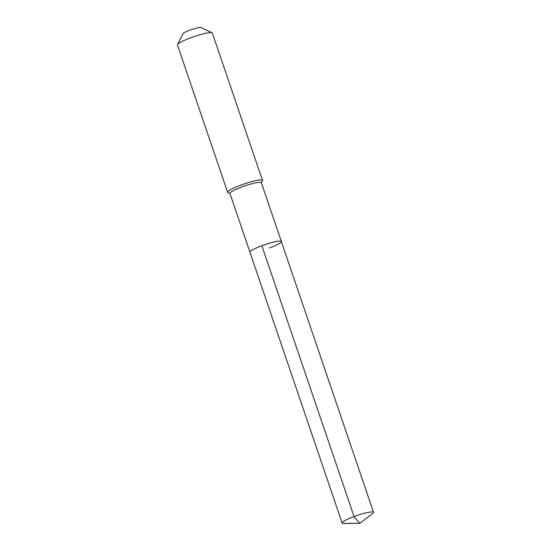 <?xml version="1.0" encoding="UTF-8"?>
<svg xmlns="http://www.w3.org/2000/svg" width="551" height="551" viewBox="0 0 551 551"><rect width="100%" height="100%" fill="white"/><g stroke="black" fill="none" stroke-linecap="round" stroke-linejoin="round"><path stroke-width="0.83" d="M281.347 241.49L373.55 512.327A16.592 2.307 -18.8 0 0 354.066 516.569L359.775 523.333L354.066 516.569A16.592 2.307 161.2 0 0 342.137 523.023L229.932 193.422A16.592 2.307 161.2 0 1 241.861 186.968A16.592 2.307 -18.8 0 1 261.346 182.732L281.347 241.49A16.592 2.307 -18.8 0 0 261.863 245.725A16.592 2.307 161.2 0 0 249.94 252.179A16.592 2.307 161.2 0 1 261.863 245.725L354.066 516.569L261.863 245.725A16.592 2.307 -18.8 0 1 281.347 241.49A16.592 2.307 -18.8 0 1 269.425 247.936M212.059 32.805L201.115 27.55A9.677 1.35 -18.8 0 0 189.902 30.174A9.677 1.35 161.2 0 0 182.973 33.728L177.505 44.569A18.438 2.569 161.2 0 1 190.701 37.799A18.438 2.569 -18.8 0 1 212.059 32.805A18.438 2.569 -18.8 0 1 212.349 33.088L262.503 180.411A18.438 2.569 -18.8 0 0 240.849 185.122A18.438 2.569 161.2 0 0 227.604 192.292A18.438 2.569 161.2 0 0 227.894 192.575L229.987 193.58M262.503 180.411A18.438 2.569 -18.8 0 1 262.448 180.811L261.401 182.884M177.505 44.569A18.438 2.569 161.2 0 0 177.45 44.968L227.604 192.292M342.137 523.023A16.592 2.307 161.2 0 0 343.645 523.45L359.775 523.333L342.584 523.347M373.55 512.327A16.592 2.307 -18.8 0 1 372.621 513.587L359.775 523.333"/></g></svg>
